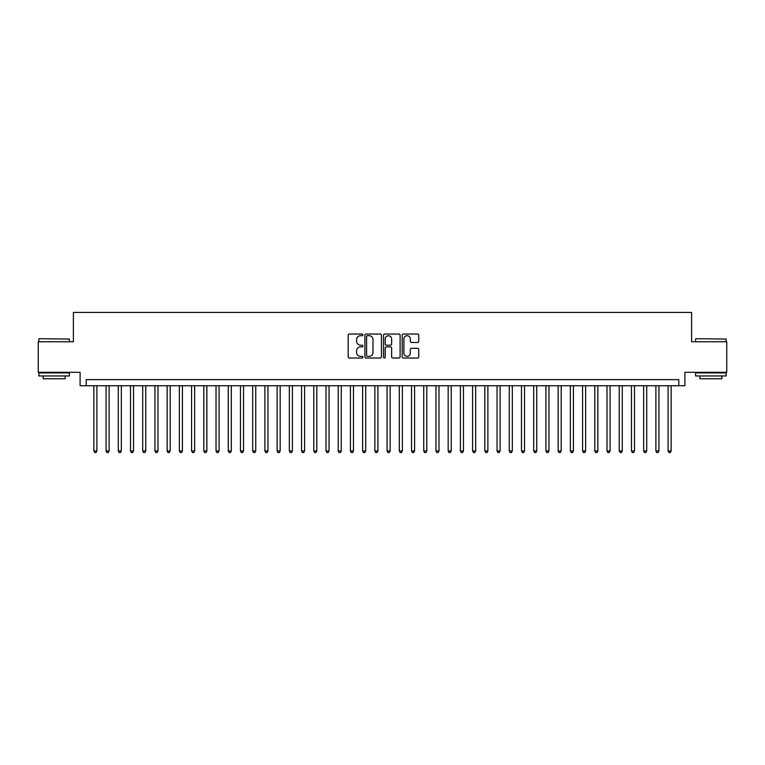 <?xml version="1.0" encoding="UTF-8"?>
<svg xmlns="http://www.w3.org/2000/svg" width="765" height="765" viewBox="0 0 765 765"><rect width="100%" height="100%" fill="white"/><g stroke="black" fill="none" stroke-linecap="round" stroke-linejoin="round"><path stroke-width="1.15" d="M362.954 334.879A0.842 0.842 0 0 0 362.113 334.037L349.366 334.037A1.195 1.195 0 0 0 348.171 335.233L348.171 356.825A1.195 1.195 0 0 0 349.366 358.02L362.113 358.02A0.842 0.842 0 0 0 362.954 357.178A0.842 0.842 0 0 0 362.113 356.347L360.458 356.347A3.835 3.835 0 0 1 356.624 352.502L356.624 350.705A3.835 3.835 0 0 1 360.458 346.87L362.113 346.87A0.842 0.842 0 0 0 362.954 346.029A0.842 0.842 0 0 0 362.113 345.187L360.458 345.187A3.835 3.835 0 0 1 356.624 341.353L356.624 339.555A3.835 3.835 0 0 1 360.458 335.711L362.113 335.711A0.842 0.842 0 0 0 362.954 334.879M417.547 342.491A1.195 1.195 0 0 0 418.751 341.295L418.751 335.233A1.195 1.195 0 0 0 417.547 334.037L403.394 334.037A1.195 1.195 0 0 0 402.199 335.233L402.199 356.825A1.195 1.195 0 0 0 403.394 358.02L417.547 358.02A1.195 1.195 0 0 0 418.751 356.825L418.751 349.509A1.195 1.195 0 0 0 417.547 348.305L411.494 348.305A1.195 1.195 0 0 0 410.298 349.509L410.298 353.134A3.203 3.203 0 0 1 407.085 356.347A3.203 3.203 0 0 1 403.882 353.134L403.882 338.924A3.203 3.203 0 0 1 407.085 335.711A3.203 3.203 0 0 1 410.298 338.924L410.298 341.295A1.195 1.195 0 0 0 411.494 342.491L417.547 342.491M678.794 385.742L684.904 385.742L684.904 372.297L726.75 372.297L726.75 341.754L691.627 341.754L691.627 312.426L73.373 312.426L73.373 341.754L38.25 341.754L38.25 372.297L80.096 372.297L80.096 385.742L678.794 385.742L678.794 379.631L86.206 379.631L86.206 385.742M381.448 335.233A1.195 1.195 0 0 0 380.253 334.037L366.1 334.037A1.195 1.195 0 0 0 364.895 335.233L364.895 356.825A1.195 1.195 0 0 0 366.1 358.02L380.253 358.02A1.195 1.195 0 0 0 381.448 356.825L381.448 335.233M384.747 334.037L398.9 334.037A1.195 1.195 0 0 1 400.105 335.233L400.105 356.825A1.195 1.195 0 0 1 398.9 358.02L392.847 358.02A1.195 1.195 0 0 1 391.642 356.825L391.642 348.065A1.195 1.195 0 0 0 390.446 346.87L386.43 346.87A1.195 1.195 0 0 0 385.225 348.065L385.225 357.178A0.842 0.842 0 0 1 384.393 358.02A0.842 0.842 0 0 1 383.552 357.178L383.552 335.233A1.195 1.195 0 0 1 384.747 334.037M367.42 335.711A0.842 0.842 0 0 0 366.578 336.552L366.578 355.505A0.842 0.842 0 0 0 367.42 356.347L369.16 356.347A3.835 3.835 0 0 0 372.995 352.502L372.995 339.555A3.835 3.835 0 0 0 369.16 335.711L367.42 335.711M391.642 338.981A3.203 3.203 0 0 0 388.438 335.778A3.203 3.203 0 0 0 385.225 338.981L385.225 343.992A1.195 1.195 0 0 0 386.43 345.187L390.446 345.187A1.195 1.195 0 0 0 391.642 343.992L391.642 338.981M93.846 385.742L93.846 450.987L96.897 450.987L96.897 385.742M96.897 450.987L95.979 452.574L94.755 452.574L93.846 450.987M39.225 338.694L69.405 339.067L39.225 338.694M54.133 375.959L38.862 375.959L38.862 372.909L69.405 372.909L69.405 375.959L54.133 375.959M65.13 375.959L65.13 378.771L43.136 378.771L43.136 375.959M695.959 338.694L726.138 339.067L695.959 338.694M710.867 375.959L695.595 375.959L695.595 372.909L726.138 372.909L726.138 375.959L710.867 375.959M721.864 375.959L721.864 378.771L699.87 378.771L699.87 375.959M106.058 385.742L106.058 450.987L109.118 450.987L109.118 385.742M109.118 450.987L108.2 452.574L106.976 452.574L106.058 450.987M118.279 385.742L118.279 450.987L121.339 450.987L121.339 385.742M121.339 450.987L120.421 452.574L119.197 452.574L118.279 450.987M130.499 385.742L130.499 450.987L133.55 450.987L133.55 385.742M133.55 450.987L132.632 452.574L131.417 452.574L130.499 450.987M142.72 385.742L142.72 450.987L145.771 450.987L145.771 385.742M145.771 450.987L144.853 452.574L143.629 452.574L142.72 450.987M154.932 385.742L154.932 450.987L157.992 450.987L157.992 385.742M157.992 450.987L157.074 452.574L155.85 452.574L154.932 450.987M167.153 385.742L167.153 450.987L170.203 450.987L170.203 385.742M170.203 450.987L169.294 452.574L168.071 452.574L167.153 450.987M179.373 385.742L179.373 450.987L182.424 450.987L182.424 385.742M182.424 450.987L181.506 452.574L180.291 452.574L179.373 450.987M191.585 385.742L191.585 450.987L194.645 450.987L194.645 385.742M194.645 450.987L193.727 452.574L192.503 452.574L191.585 450.987M203.806 385.742L203.806 450.987L206.866 450.987L206.866 385.742M206.866 450.987L205.948 452.574L204.724 452.574L203.806 450.987M216.026 385.742L216.026 450.987L219.077 450.987L219.077 385.742M219.077 450.987L218.168 452.574L216.944 452.574L216.026 450.987M228.247 385.742L228.247 450.987L231.298 450.987L231.298 385.742M231.298 450.987L230.38 452.574L229.165 452.574L228.247 450.987M240.459 385.742L240.459 450.987L243.519 450.987L243.519 385.742M243.519 450.987L242.601 452.574L241.377 452.574L240.459 450.987M252.68 385.742L252.68 450.987L255.74 450.987L255.74 385.742M255.74 450.987L254.822 452.574L253.597 452.574L252.68 450.987M264.9 385.742L264.9 450.987L267.951 450.987L267.951 385.742M267.951 450.987L267.033 452.574L265.818 452.574L264.9 450.987M277.121 385.742L277.121 450.987L280.172 450.987L280.172 385.742M280.172 450.987L279.254 452.574L278.03 452.574L277.121 450.987M289.333 385.742L289.333 450.987L292.393 450.987L292.393 385.742M292.393 450.987L291.475 452.574L290.251 452.574L289.333 450.987M301.553 385.742L301.553 450.987L304.604 450.987L304.604 385.742M304.604 450.987L303.695 452.574L302.471 452.574L301.553 450.987M313.774 385.742L313.774 450.987L316.825 450.987L316.825 385.742M316.825 450.987L315.907 452.574L314.692 452.574L313.774 450.987M325.995 385.742L325.995 450.987L329.046 450.987L329.046 385.742M329.046 450.987L328.128 452.574L326.904 452.574L325.995 450.987M338.207 385.742L338.207 450.987L341.267 450.987L341.267 385.742M341.267 450.987L340.349 452.574L339.125 452.574L338.207 450.987M350.427 385.742L350.427 450.987L353.478 450.987L353.478 385.742M353.478 450.987L352.569 452.574L351.345 452.574L350.427 450.987M362.648 385.742L362.648 450.987L365.699 450.987L365.699 385.742M365.699 450.987L364.781 452.574L363.566 452.574L362.648 450.987M374.86 385.742L374.86 450.987L377.92 450.987L377.92 385.742M377.92 450.987L377.002 452.574L375.778 452.574L374.86 450.987M387.08 385.742L387.08 450.987L390.14 450.987L390.14 385.742M390.14 450.987L389.222 452.574L387.998 452.574L387.08 450.987M399.301 385.742L399.301 450.987L402.352 450.987L402.352 385.742M402.352 450.987L401.434 452.574L400.219 452.574L399.301 450.987M411.522 385.742L411.522 450.987L414.573 450.987L414.573 385.742M414.573 450.987L413.655 452.574L412.431 452.574L411.522 450.987M423.734 385.742L423.734 450.987L426.793 450.987L426.793 385.742M426.793 450.987L425.876 452.574L424.651 452.574L423.734 450.987M435.954 385.742L435.954 450.987L439.005 450.987L439.005 385.742M439.005 450.987L438.096 452.574L436.872 452.574L435.954 450.987M448.175 385.742L448.175 450.987L451.226 450.987L451.226 385.742M451.226 450.987L450.308 452.574L449.093 452.574L448.175 450.987M460.396 385.742L460.396 450.987L463.447 450.987L463.447 385.742M463.447 450.987L462.529 452.574L461.305 452.574L460.396 450.987M472.607 385.742L472.607 450.987L475.667 450.987L475.667 385.742M475.667 450.987L474.749 452.574L473.525 452.574L472.607 450.987M484.828 385.742L484.828 450.987L487.879 450.987L487.879 385.742M487.879 450.987L486.97 452.574L485.746 452.574L484.828 450.987M497.049 385.742L497.049 450.987L500.1 450.987L500.1 385.742M500.1 450.987L499.182 452.574L497.967 452.574L497.049 450.987M509.26 385.742L509.26 450.987L512.321 450.987L512.321 385.742M512.321 450.987L511.402 452.574L510.178 452.574L509.26 450.987M521.481 385.742L521.481 450.987L524.541 450.987L524.541 385.742M524.541 450.987L523.623 452.574L522.399 452.574L521.481 450.987M533.702 385.742L533.702 450.987L536.753 450.987L536.753 385.742M536.753 450.987L535.835 452.574L534.62 452.574L533.702 450.987M545.923 385.742L545.923 450.987L548.974 450.987L548.974 385.742M548.974 450.987L548.056 452.574L546.832 452.574L545.923 450.987M558.134 385.742L558.134 450.987L561.194 450.987L561.194 385.742M561.194 450.987L560.276 452.574L559.052 452.574L558.134 450.987M570.355 385.742L570.355 450.987L573.415 450.987L573.415 385.742M573.415 450.987L572.497 452.574L571.273 452.574L570.355 450.987M582.576 385.742L582.576 450.987L585.627 450.987L585.627 385.742M585.627 450.987L584.709 452.574L583.494 452.574L582.576 450.987M594.797 385.742L594.797 450.987L597.848 450.987L597.848 385.742M597.848 450.987L596.93 452.574L595.706 452.574L594.797 450.987M607.008 385.742L607.008 450.987L610.068 450.987L610.068 385.742M610.068 450.987L609.15 452.574L607.926 452.574L607.008 450.987M619.229 385.742L619.229 450.987L622.28 450.987L622.28 385.742M622.28 450.987L621.371 452.574L620.147 452.574L619.229 450.987M631.45 385.742L631.45 450.987L634.501 450.987L634.501 385.742M634.501 450.987L633.583 452.574L632.368 452.574L631.45 450.987M643.661 385.742L643.661 450.987L646.721 450.987L646.721 385.742M646.721 450.987L645.803 452.574L644.579 452.574L643.661 450.987M655.882 385.742L655.882 450.987L658.942 450.987L658.942 385.742M658.942 450.987L658.024 452.574L656.8 452.574L655.882 450.987M668.103 385.742L668.103 450.987L671.154 450.987L671.154 385.742M671.154 450.987L670.245 452.574L669.021 452.574L668.103 450.987M38.862 341.754L38.862 339.067M45.824 372.909L45.824 372.297M62.443 372.909L62.443 372.297M69.405 341.754L69.405 339.067M695.595 341.754L695.595 339.067M702.557 372.909L702.557 372.297M719.177 372.909L719.177 372.297M726.138 341.754L726.138 339.067"/></g></svg>
